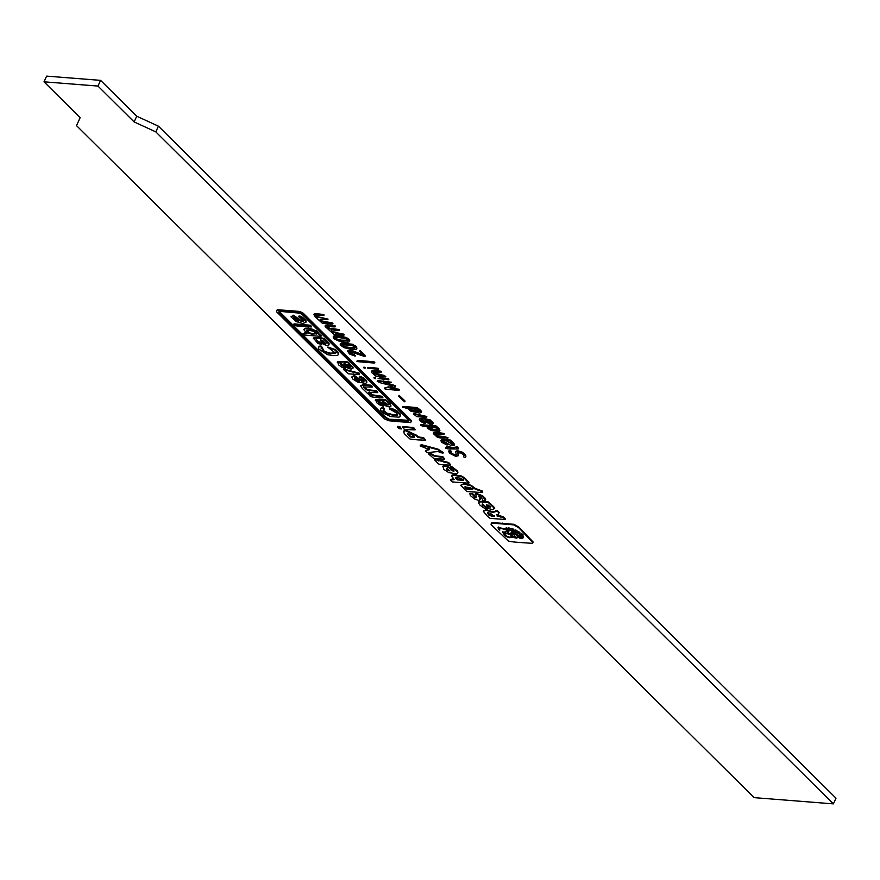 <?xml version="1.0" encoding="UTF-8"?>
<svg xmlns="http://www.w3.org/2000/svg" width="880" height="880" viewBox="0 0 880 880"><rect width="100%" height="100%" fill="white"/><g stroke="black" fill="none" stroke-linecap="round" stroke-linejoin="round"><path stroke-width="1.32" d="M360.536 350.911L364.826 355.047L364.815 355.883L364.826 355.047L364.562 355.619L359.634 351.406L360.536 350.911L360.844 352.968L362.34 354.651L361.801 354.816L352.968 351.549L347.545 351.12L349.536 354.013L355.135 356.136L355.487 355.487L355.212 355.982M364.562 356.455L364.562 355.619L364.562 356.455L350.537 351.78L349.283 352.132L349.8 353.155L355.135 356.136M349.558 351.901L355.399 355.564M362.34 354.651L353.232 350.988L350.031 350.273L347.864 350.383L347.545 351.12M360.195 351.45L359.887 350.834M438.867 428.373L439.923 430.276L439.362 431.585L438.603 428.945L435.721 426.448L420.651 425.194L420.915 424.622L435.985 425.876L438.867 428.373L438.603 428.945M420.959 424.578L420.695 425.139L422.51 426.239L436.227 427.955L437.965 430.089L434.39 430.386L427.482 428.263L431.2 430.485L439.362 431.585M427.603 427.999L429 427.658L434.654 429.814L438.229 429.517M428.065 427.537L427.482 428.263M398.651 396.22L404.525 401.797L399.135 396.187L399.399 395.615L404.855 400.807L404.679 401.478M404.525 401.797L404.789 401.236M375.694 378.147L374.198 377.41L375.518 378.532M375.43 378.708L373.934 377.982L375.43 378.708L375.749 378.048M374.891 377.366L373.934 377.982M357.709 361.647L374.176 363.055C375.815 362.67 372.944 362.197 365.574 361.636C358.006 360.921 355.377 360.932 357.709 361.647L357.115 361.229L357.973 361.075C355.641 360.36 358.27 360.349 365.838 361.064C373.208 361.625 376.079 362.098 374.44 362.483L374.33 362.725M374.176 363.055L374.44 362.483M320.243 319.187L322.124 321.013L332.387 322.96L332.684 323.939M332.64 324.049L321.871 321.585L319.99 319.759L327.921 319.429L316.052 316.58L315.887 315.634L323.543 315.117L313.951 314.545L315.117 316.701L322.289 323.202L332.64 324.049L332.123 323.532L332.387 322.96L332.904 323.477M324.104 314.941L323.84 315.513L323.796 314.545L318.747 313.94L314.215 313.863L313.951 314.545M316.151 315.062L317.768 316.723L328.064 319.121M320.628 340.032L323.026 340.758L325.842 343.695L324.159 343.508L320.617 340.956L320.628 340.032L320.617 340.956L320.881 340.384L324.423 342.936L326.183 343.101M320.892 339.471L320.881 340.384M326.425 340.912L329.043 343.497L328.933 344.597L329.043 343.497L328.79 344.069L323.587 338.932L320.045 338.316C315.194 338.063 312.95 338.217 313.291 338.767L313.544 338.195C313.214 337.645 315.458 337.491 320.309 337.744L323.851 338.36L326.425 340.912L326.161 341.484M328.669 345.169L328.79 344.069L328.669 345.169L326.975 345.488L324.049 344.52L315.975 340.142L321.145 344.234L318.021 343.574L313.522 338.25M316.217 339.614L321.222 344.058M279.213 311.333L384.175 415.899L388.652 419.155L408.947 420.332M359.689 376.97L359.953 376.398L359.689 376.97L360.734 376.97L359.689 376.97L364.034 381.194L363.11 381.832L354.134 376.046L351.835 377.267L352.847 379.093L357.533 381.964L365.464 383.394L366.63 382.734L366.443 381.359L360.734 376.97L360.998 376.409L359.953 376.398L363.55 377.707L366.707 380.787L366.707 382.426M352.11 376.431L351.835 377.267M352.099 376.695L354.398 375.474L361.878 380.688L363.374 381.26L364.298 380.622M390.071 403.491L390.819 406.494L389.807 404.063L385.594 400.433L375.287 400.257L375.595 399.597L383.68 399.355L385.858 399.861L390.071 403.491L390.049 404.426L390.071 403.491M375.595 399.597L376.673 402.721L379.753 404.899L383.229 406.241L377.982 401.632L379.83 401.72L386.122 406.065L389.136 406.879L391.072 405.944M378.246 401.071L383.372 405.922M383.229 406.241L383.493 405.669M343.926 369.094L359.249 373.153L359.469 374.605M359.414 374.704L358.985 373.725L343.684 369.622L348.436 373.802L359.414 374.704L359.601 373.648L359.447 374.66M299.343 316.536L299.013 316.03L300.113 316.085L302.731 317.427L305.943 320.463L306.053 321.992M303.556 320.639L301.565 320.903L293.513 315.227L290.983 316.789L296.054 321.508L302.665 323.477L305.899 322.344L305.679 321.035L302.467 317.999L298.749 316.602L299.013 316.03M327.844 347.028L335.291 349.569L338.283 352.605L338.404 354.332M318.725 347.072L319.946 345.95L321.508 346.214L324.203 351.373L330.671 353.188L335.929 352.704M321.2 348.722L321.244 346.786L319.693 346.522L318.571 347.347L318.747 349.019L327.492 354.651L333.069 355.652L337.403 355.432L338.327 354.629L338.019 353.166L335.027 350.141L327.756 347.226L335.665 353.276L330.407 353.76L323.939 351.945L321.64 348.216L322.113 347.468M369.149 391.908L372.372 394.834L382.151 396.297L382.877 397.408M363.561 386.969L372.185 387.079L372.449 386.507L370.832 385.176L362.967 384.593L360.646 385.847L362.219 388.333L370.15 395.868C369.49 396.616 372.735 397.287 379.885 397.87L382.734 397.716L381.887 396.869L372.108 395.406L368.885 393.118L368.885 392.48L377.608 392.645L376.453 391.325L367.334 390.291L363.473 387.068M363.693 386.683L367.587 389.719L376.717 390.753L377.608 392.645L377.872 392.073M337.513 361.966L342.309 361.493C346.61 361.339 348.876 361.988 349.118 363.462L353.023 367.18L352.858 368.346M340.252 363.231L345.191 367.213L345.004 367.851M293.7 324.896L294.074 323.862L310.2 325.215L311.553 326.381L311.289 326.953L309.936 325.787L293.7 324.896C293.491 325.512 295.658 325.963 300.201 326.238L311.289 326.953M389.466 408.947L397.012 413.226L396.979 415.327L393.47 415.371L386.408 413.633L383.031 410.586L384.076 409.046L383.185 408.199L381.579 407.99L380.567 408.815L380.688 410.388L383.845 413.424L390.632 416.537L398.97 417.197L400.136 416.317L400.026 414.59L396.737 411.4L391.446 408.892L389.466 408.947L389.598 408.078L391.71 408.32L396.99 410.828L400.29 414.018L400.235 416.02M380.721 408.54L381.832 407.418L383.438 407.638L384.329 408.474L383.284 410.014L386.672 413.061L393.734 414.799L397.738 414.469M383.284 410.014L383.889 409.2M303.831 329.67L306.988 333.531L302.94 333.817L304.26 335.038L320.925 336.38L316.063 331.364L311.608 329.362L305.162 328.779L303.831 329.67L305.426 328.207L308.495 328.086L316.327 330.792L321.035 336.149M320.925 336.38L320.606 334.994L321.189 335.808M306.306 332.024L302.94 333.817M354.563 377.729L356.257 379.599L359.183 380.776M354.64 378.048L355.476 377.652L357.819 379.357L358.468 381.26L355.993 380.171L354.343 377.949M359.458 381.315L358.468 381.26L358.732 380.688M364.034 381.194L363.374 381.26M299.442 313.115L302.027 314.314L397.804 409.222L408.969 420.354L408.452 421.333L388.399 419.727L383.911 416.46L291.962 325.512L278.905 312.521L279.004 311.311L299.442 313.115M279.169 311.949L278.905 312.521M388.652 419.155L388.399 419.727M408.716 420.761L408.452 421.333M276.507 311.113L277.376 309.771L276.771 310.541L277.376 309.771L288.893 310.552L299.783 311.454L303.127 313.115L398.486 407.671L411.521 420.717L411.268 421.289L302.863 313.676L299.519 312.026L288.629 311.124L277.112 310.343L276.54 311.751L384.615 418.935L388.85 420.761L400.367 421.795L410.685 422.554L411.268 421.289M411.521 420.717L410.685 422.554M299.783 311.454L299.519 312.026M303.127 313.115L302.863 313.676M833.371 803.88L155.793 131.879L134.112 121.913L97.966 86.075L44 81.818L80.135 117.667L76.516 125.62L754.105 797.632L833.371 803.88L836 798.182L158.422 126.17L136.73 116.215L100.595 80.366L46.629 76.12L44 81.818M451.649 475.64L453.178 474.606L461.813 476.091L465.322 478.478L469.029 482.647L468.776 483.219L465.058 479.05L461.549 476.663L452.914 475.178L451.462 475.904L454.212 479.655L450.362 480.04L452.199 481.921L468.776 483.219L469.029 482.647M450.373 480.029L453.585 478.148M478.885 502.546C478.126 501.446 479.776 501.094 483.813 501.501L488.609 502.018L494.67 507.771L494.483 508.739M482.46 503.987L486.618 507.518L486.585 508.299L486.618 507.518L486.354 508.09L482.196 504.548L489.511 508.783L492.459 509.663L494.406 508.343L488.345 502.579L483.549 502.073C479.512 501.666 477.873 502.018 478.632 503.118L479.963 505.131L484.341 508.189L486.321 508.86L486.354 508.09L486.321 508.86M478.896 502.183L478.632 503.118M403.843 431.222L405.647 430.1L416.427 435.182L418.407 436.865L423.819 437.811L425.348 440.11M425.326 440.165L423.555 438.383L418.143 437.437L416.163 435.754L405.383 430.672L403.678 431.486L404.305 433.73L410.025 439.054L417.967 439.912L425.326 440.165L425.59 439.593M331.507 330.55L333.113 332.024L343.464 334.114L343.233 334.807L343.464 334.114L343.2 334.675L339.383 334.103L331.617 331.903L331.243 331.111L339.141 330.429L329.241 328.79L327.25 327.668L327.03 326.469L331.1 326.733C335.06 327.03 336.292 326.887 334.785 326.315L326.689 325.49L325.171 326.513L334.07 334.565L342.969 335.379L343.2 334.675L342.969 335.379M335.61 326.161L335.346 326.722L335.038 325.743L326.953 324.918L325.369 325.138L325.116 325.908M327.503 326.502L329.505 328.218L339.031 329.549L339.185 330.308M328.02 327.448L327.25 327.668L327.503 326.513L327.327 327.481M367.565 368.093L378.29 369.369L367.554 368.115L367.829 367.521L372.735 367.653L378.158 368.324L378.345 369.27M378.29 369.369L378.158 368.324L378.554 368.808M378.136 378.521L388.542 379.808L387.937 379.082L378.136 378.521L380.105 377.718L388.201 378.51L388.652 379.566M388.542 379.808L387.937 379.082L388.201 378.51L388.806 379.236M414.205 414.766L413.82 413.501L426.294 416.372L426.613 417.329L426.877 416.768L413.556 414.073L416.79 416.636L426.602 417.362M340.989 344.663L341.264 343.167L352.319 344.201L356.51 346.588L356.884 348.403M340.373 343.552L340.109 344.124L340.373 343.552M341.066 343.596L340.725 345.235L343.981 347.677L350.691 349.118C355.168 349.668 357.214 349.481 356.807 348.568L356.257 347.16L352.066 344.773L345.499 343.728L340.582 344.003M460.724 485.221L466.697 491.513L482.559 492.58L481.965 491.535L475.024 488.983L470.833 485.826L464.112 484.154L460.724 485.221L464.376 483.593L471.086 485.254L475.288 488.422L482.229 490.963L482.724 492.206M491.139 523.952L492.074 522.522L491.403 523.38L492.074 522.522L514.085 524.315L519.079 527.23L533.126 542.014L532.51 542.751L533.126 542.014L532.862 542.586L518.815 527.802L513.821 524.887L491.81 523.094L491.051 524.634L507.826 540.518C507.969 541.343 512.556 542.036 521.565 542.608L532.246 543.323L532.862 542.586L532.246 543.323M482.636 495.781L485.089 498.157L485.419 500.412L482.372 496.342L475.717 493.779L475.167 494.219L475.431 493.647L475.981 493.207L482.636 495.781L482.372 496.342M475.981 493.207L476.168 497.706L475.057 497.695L472.12 493.922L469.832 493.757L470.393 495.627L474.804 499.125L479.16 500.555L480.194 499.257L478.863 496.309L481.371 497.508L483.032 500.643L484.407 501.083L485.749 499.257L484.671 500.511M479.127 495.737L480.447 498.685L479.424 499.983M470.019 493.515L472.373 493.35L476.19 497.31M436.183 459.173L448.646 462.539L450.56 464.607M434.962 459.679L435.127 459.129M413.49 427.57L413.226 428.142L402.16 427.075L402.424 426.503L413.49 427.57L415.184 429.55M333.806 337.689L333.795 336.094L335.06 335.742L341.935 336.402L346.412 337.568L349.085 339.284L349.712 341.121M349.569 341.429L348.821 339.856L346.148 338.14L334.807 336.314L333.531 336.666L333.597 338.602L339.746 341.473C345.4 342.54 348.667 342.529 349.569 341.429L349.833 340.857M333.399 336.413L333.135 336.985L333.399 336.413M373.78 372.152L374.341 373.153L384.296 375.441L385.671 376.673M385.605 376.827L374.077 373.725L373.527 372.724L380.743 372.625L380.611 371.745L371.701 371.382L371.525 372.416L375.683 376.035L385.605 376.827L385.869 376.255M371.525 372.416L371.965 370.81L371.778 371.844L371.965 370.81L376.486 370.733L380.864 371.173L381.007 372.053M365.244 367.752L363.88 367.147L365.046 368.17M445.94 447.623L447.172 446.369L452.848 447.601L457.248 446.82L458.524 448.261L458.128 449.02L456.984 447.392L456.346 447.777M445.874 447.546L445.676 448.195L447.887 448.877L458.128 449.02M456.467 447.139L452.595 448.173L446.908 446.941L445.676 448.195M419.969 419.441C418.737 418.429 420.266 418.121 424.578 418.539L430.199 419.903L433.268 422.961L432.63 423.764L433.268 422.961L433.004 423.533L429.935 420.475L424.314 419.111C420.002 418.693 418.473 419.001 419.716 420.013L420.585 421.421L424.578 423.5L421.289 421.212L422.07 419.892L430.276 424.303L432.366 424.336L433.004 423.533L432.366 424.336M421.498 420.453L421.608 419.771L421.553 420.64L424.842 422.928M419.848 419.045L419.716 420.013M428.571 453.937L428.967 453.365L428.571 453.937L433.884 458.579L444.587 459.217L442.596 457.27L434.676 456.313L428.967 453.365L429.22 452.793L428.835 453.365L429.22 452.793L434.94 455.741L442.86 456.698L444.675 459.008M397.496 427.284L397.782 426.393L399.872 426.569L401.335 428.945L399.619 427.141L397.496 427.284L398.86 428.571L401.335 428.945L401.599 428.373M390.357 387.981L391.655 388.883L394.845 388.839C398.541 388.949 400.015 389.29 399.267 389.862L399.168 390.093M384.758 387.959L384.494 388.531L384.78 387.926L385.517 388.619L384.78 387.926L388.707 386.815L384.516 388.498L385.253 389.18L399.003 390.434C399.751 389.862 398.277 389.521 394.581 389.411L391.391 389.455L390.071 388.146M388.465 387.354L392.381 386.155M391.468 382.206L377.432 380.567L377.168 381.194L380.127 382.723L390.027 385.275L392.117 386.727L387.849 387.145M384.131 382.162L395.186 385.715L394.768 386.683L395.186 385.715L394.922 386.287L383.35 382.415M402.842 407.418L403.04 406.428L416.933 407.55L419.991 409.673L421.531 411.477L421.124 412.115L421.531 411.477L421.267 412.049L416.669 408.122L402.787 407L409.75 409.453L409.871 408.727M409.761 409.211L416.317 411.235L419.705 410.366M410.058 408.573L409.75 409.453M435.754 435.017L435.919 434.027L438.361 435.908L444.829 436.722L448.052 437.723L447.777 438.35L436.403 435.655L435.435 433.972L439.648 434.302C443.685 434.676 444.961 434.555 443.454 433.928L438.889 433.334C434.181 432.85 432.454 433.059 433.719 433.95L437.657 437.536L443.069 438.251L448.052 437.723M433.895 433.158L433.719 433.95M433.983 433.378C432.718 432.487 434.434 432.289 439.153 432.762L443.718 433.356L443.971 434.379L444.235 433.807M455.873 451.616L457.127 450.615L461.846 451.913L464.772 454.014L465.982 456.06L465.454 456.764L465.982 456.06L465.729 456.632L464.508 454.586L461.593 452.485L456.863 451.187L455.708 451.88L456.368 455.026L454.3 455.433L450.967 453.497L451.176 451.143M463.573 456.115L464.288 455.356M457.831 452.21L458.128 455.829M450.285 452.045L449.845 450.736L448.734 451.341L449.504 453.2L456.291 456.621L458.007 455.378L457.996 453.519L458.04 454.751M449.009 450.758L450.109 450.164L451.231 452.925L454.564 454.861L456.434 454.707M441.177 441.408L441.408 439.758L441.265 440.616L441.408 439.758L450.34 440.022L453.442 442.871L454.553 444.433L454.168 445.236L450.076 440.594L441.144 440.33L441.606 442.266L447.117 445.049L447.381 444.477L445.181 442.948L444.917 443.52C442.431 442.079 442.09 441.364 443.905 441.386L450.505 445.225L454.168 445.236M443.08 441.375L445.181 442.948M450.395 467.258L451.506 467.159L450.395 467.258L451.517 468.501C454.058 470.371 454.641 471.306 453.255 471.284L446.908 466.29L443.08 466.444L443.795 469.337L448.646 472.527L456.544 473.924L457.644 473.242L457.446 471.702L451.506 467.159L451.77 466.587L450.659 466.686L451.77 466.587L457.699 471.141L457.732 472.934M442.728 466.708L443.344 465.872L447.172 465.718L453.937 470.734M483.637 510.818L486.255 509.597L493.053 511.885L497.486 510.609L499.037 512.941L497.222 511.181L492.8 512.446L485.991 510.169L483.373 511.39L487.421 516.252L490.094 518.375L505.186 519.453L505.461 518.859L505.208 519.398M496.76 514.778L503.481 516.89L505.45 518.881M483.648 510.774L483.373 511.39M495.792 510.994L495.286 511.445L495.55 510.873M420.64 445.445L421.531 444.708L437.954 449.097L443.289 452.562L443.025 453.123L437.701 449.658L421.267 445.28L420.376 446.017L427.559 448.877C429.924 449.46 430.001 449.812 427.79 449.944L425.37 450.78L427.328 452.584L438.163 451.539L440.253 452.584L443.025 453.123L443.289 452.562M427.823 448.316C430.188 448.888 430.265 449.24 428.054 449.383L425.37 450.78M420.255 445.038L420.376 446.017M427.559 448.877C429.924 449.46 430.001 449.812 427.79 449.944L428.054 449.383M455.565 477.62L461.175 478.291L463.364 480.337L457.534 479.897L455.378 477.796M455.642 477.455L457.798 479.325L463.628 479.765M450.362 480.04L450.626 479.468M490.094 513.084L494.208 516.362L492.195 516.417L488.642 514.932L487.608 512.919L490.094 513.084M487.872 512.358L488.895 514.36L492.459 515.845L494.461 515.79L494.208 516.362M505.186 519.453L503.228 517.462L496.947 515.944L499.246 512.644M497.211 515.372L497.387 514.415M493.053 511.885L492.8 512.446M486.64 504.746L490.644 506.55M486.981 505.065L486.717 505.637L488.422 505.142L490.38 507.122L488.983 506.957L486.277 504.955M494.67 508.475L494.67 507.771M446.798 468.556L449.988 470.932L446.677 469.667L446.798 468.556L446.677 469.667L446.941 469.095L449.988 470.932M447.062 467.984L446.941 469.095M443.344 465.872L442.794 466.411M453.992 471.13L453.255 471.284L453.519 470.712M407.671 433.477L410.608 436.425L414.436 436.766M407.858 433.829L407.594 434.401L410.685 433.895L413.732 436.216L414.172 437.338L410.344 436.997L407.418 433.719M382.602 401.5L386.408 404.36L388.52 404.382M383.097 402.963L382.239 401.632L384.989 402.259L388.256 404.954L386.144 404.932L383.097 402.963L383.361 402.391M316.734 333.718L311.641 334.224L308.605 333.124L306.724 330.737L309.617 330.418L313.588 331.298L316.745 334.114M306.988 330.165L308.869 332.552L311.905 333.663L316.987 333.146M331.881 331.331L331.617 331.903L331.243 331.111M446.82 441.122L451.913 443.3L452.727 444.532L446.996 441.166M447.04 441.078L452.991 443.96M442.772 441.584L443.905 441.386M447.117 445.049L444.917 443.52M441.342 440.979L441.606 442.266M450.34 440.022L450.076 440.594M465.19 457.325L465.729 456.632L465.19 457.325M464.145 457.622L465.025 457.468L464.145 457.622L463.573 455.928M458.337 455.576L457.578 452.771L460.977 453.035L463.364 454.608L463.694 455.84M436.667 435.083L435.666 435.204L435.919 434.027M420.86 412.687L421.267 412.049L419.804 413.094L411.158 411.334L408.716 409.486L408.98 408.925M409.97 408.606L412.478 408.573L419.441 410.938L416.053 411.807L411.158 410.498L408.969 409.057M419.441 410.938L419.683 411.62M384.516 388.498L385.253 389.18M392.117 386.727L391.292 387.079L391.556 386.507M384.065 382.316L383.867 382.734C382.613 382.239 383.768 382.184 387.31 382.58L391.358 382.459L377.168 381.194M394.515 387.255L394.922 386.287L394.515 387.255L390.379 388.047M351.835 345.411L354.728 346.863L355.08 347.875L350.603 348.238L344.861 347.292L342.452 345.873L342.331 344.729L351.835 345.411M342.595 344.157L342.716 345.312L345.125 346.72L350.867 347.666L355.333 347.303L354.75 348.172M342.716 345.312L342.331 344.729M354.728 346.863L354.684 348.326M293.766 317.691L295.46 319.341L298.881 320.672M293.876 318.032L293.623 318.593L294.679 317.669L296.802 318.934L298.617 321.244L295.196 319.913L293.524 317.9M300.113 316.085L299.849 316.657C298.089 316.316 298.463 316.866 300.982 318.318L303.303 321.211L301.301 321.464L293.249 315.799L290.983 316.789M372.185 387.079L370.568 385.748L362.703 385.165L360.646 385.847M367.587 389.719L367.334 390.291M369.149 392.546L368.885 393.118L368.885 392.48M472.648 489.478L466.466 489.049L464.827 487.069L470.448 487.52L472.626 489.632M465.091 486.497L466.73 488.477L472.912 488.906M502.348 528.308L506 529.859L498.058 527.527L502.348 528.308M498.311 527.032L500.181 527.747M503.481 528.495L506.264 529.287M499.697 530.288L498.245 528.627L499.873 529.903M513.722 536.866L514.646 536.041L516.923 538.197L511.621 537.141L510.785 536.03L513.722 536.866L514.646 536.041M514.129 535.689L513.986 536.294L514.129 535.689M511.049 535.458L512.655 536.47M513.953 536.547L517.176 537.625M516.527 537.306L517.099 537.812M511.093 537.482L507.408 537.075L505.01 535.667L502.48 532.07L505.34 531.949L506.77 530.651L508.86 531.344L507.815 532.455L512.193 535.359L507.177 533.654L504.086 534.028L506.869 536.327L511.137 537.636M508.86 531.344L509.124 530.772M508.079 531.883L507.815 532.455M506.066 531.399L506.77 530.651M502.744 531.498L503.58 533.566M503.404 533.83L503.745 533.236M504.416 533.874L505.021 532.708L504.086 534.028M504.867 533.159L507.441 533.093L509.267 533.665L509.003 534.237M510.807 534.149L512.457 534.787M519.288 532.048L519.101 533.28L514.228 532.565L509.718 529.782L508.728 530.739L505.934 528.286L510.345 529.353L508.134 527.747L513.579 529.21L514.184 531.058L516.395 531.531L515.075 529.859L519.288 532.048L519.079 533.467M516.054 530.112L516.659 530.959M512.864 529.507L513.062 528.957M513.579 529.21L512.457 529.727L512.721 529.155M510.609 528.429L510.389 529.265M510.345 529.353L510.631 528.737M506.198 527.714L508.992 530.167M506.484 528.473L506.22 529.045L505.934 528.286M509.861 529.463L508.937 530.31M509.982 529.21L509.201 529.672L509.982 529.21L514.492 531.993L515.35 531.575M516.23 531.696L519.365 532.719L519.849 532.224L519.233 533.005M523.358 537.427L521.026 538.626L519.31 537.999L516.384 534.963L510.807 533.269L511.412 532.653L514.789 533.324L521.301 537.438L521.466 536.305L519.079 534.424L521.609 534.017L520.927 533.093L523.259 536.525L522.302 538.45M521.873 533.445L520.927 533.973M520.663 534.545L521.763 533.676M519.343 533.852L521.73 535.744L521.301 537.438M519.838 536.382L519.552 535.524L519.838 536.382M519.464 535.876L519.574 536.954M511.665 532.081L511.071 532.697L515.108 533.599M516.648 534.391L518.21 536.415L521.29 538.054L523.611 536.855M522.335 538.362L523.039 537.977M522.852 535.062L522.995 535.623M450.637 464.431L450.373 465.003L448.382 463.111L436.634 459.943L434.621 459.877L437.129 462.495C437.404 463.958 440.022 464.761 444.983 464.904L450.351 465.113L450.604 464.541M402.424 426.503L404.393 429.528L415.041 429.88L413.226 428.142M397.683 414.766L396.979 415.327L397.243 414.755M344.278 363.572L348.095 364.969L350.24 367.213L347.842 367.125L343.97 363.682M344.542 363L345.334 364.705L348.095 366.553L350.207 366.85M337.601 361.768L338.591 364.903L341.781 367.147C344.784 368.665 345.84 368.874 344.927 367.785L339.988 363.803L341.748 363.913L348.15 368.291L351.142 369.149L352.759 367.752L348.854 364.034C348.612 362.56 346.346 361.911 342.045 362.065L337.293 362.439L337.546 361.867M353.056 368.104L353.023 367.18M345.565 367.818L345.191 367.213M348.084 340.285L341.198 340.142L336.347 338.822L334.961 337.502L334.697 338.074C333.696 337.337 335.665 337.238 340.593 337.788L345.796 338.657L347.82 340.857L340.934 340.714L336.083 339.383L334.642 337.7M380.743 372.625L380.864 371.173M374.341 373.153L374.077 373.725L373.527 372.724M364.98 368.324L363.616 367.719L364.98 368.324L363.616 367.719L363.88 367.147L363.616 367.719M425.293 420.365L428.417 420.728L431.233 423.214L428.472 422.917L425.238 420.431M425.491 419.936L428.736 422.345L431.497 422.642M421.553 420.64L422.07 419.892M424.578 423.5L424.776 422.29M100.595 80.366L97.966 86.075M136.73 116.215L134.112 121.913M158.422 126.17L155.793 131.879M350.064 352.594L349.8 353.155M352.671 354.09L352.407 354.662M354.343 354.772L354.079 355.344M350.031 350.273L349.778 350.845M353.232 350.988L352.968 351.549M354.607 351.461L354.343 352.033M357.786 352.671L357.522 353.243M361.009 353.881L360.745 354.453M439.923 430.276L439.659 430.848M429 427.658L428.736 428.23M429.539 428.01L429.275 428.582M431.079 428.956L430.826 429.528M434.654 429.814L434.39 430.386M435.985 425.876L435.721 426.448M436.92 426.602L436.667 427.174M365.838 361.064L365.574 361.636M318.747 313.94L318.483 314.512M316.085 315.722L315.832 316.294M316.316 316.008L316.052 316.58M317.768 316.723L317.504 317.295M323.004 317.746L322.74 318.318M322.124 321.013L321.871 321.585M329.681 322.41L329.417 322.971M324.423 342.936L324.159 343.508M319.891 342.672L319.627 343.244M320.309 337.744L320.045 338.316M323.851 338.36L323.587 338.932M325.006 339.46L324.742 340.032M356.257 379.599L355.993 380.171M363.55 377.707L363.297 378.279M366.707 380.787L366.443 381.359M354.398 375.474L354.134 376.046M359.161 378.147L358.897 378.719M361.878 380.688L361.614 381.26M292.226 324.94L291.962 325.512M384.175 415.899L383.911 416.46M387.519 418.572L387.255 419.144M371.338 380.655L371.074 381.227M398.486 407.671L398.233 408.243M288.893 310.552L288.629 311.124M301.455 312.279L301.191 312.851M330.176 339.9L329.912 340.472M437.954 449.097L437.701 449.658M421.531 444.708L421.267 445.28M424.677 445.555L424.413 446.127M457.798 479.325L457.534 479.897M465.322 478.478L465.058 479.05M466.323 479.688L466.059 480.26M467.456 480.909L467.192 481.481M452.683 479.193L452.419 479.765M453.178 474.606L452.914 475.178M461.813 476.091L461.549 476.663M464.299 477.554L464.035 478.126M488.895 514.36L488.642 514.932M492.459 515.845L492.195 516.417M497.486 510.609L497.222 511.181M499.29 512.336L499.026 512.908M500.786 516.505L500.533 517.077M503.481 516.89L503.228 517.462M486.255 509.597L485.991 510.169M491.711 511.357L491.447 511.929M494.131 511.368L493.867 511.94M487.773 505.714L487.509 506.275M489.247 506.385L488.983 506.957M493.229 506.176L492.965 506.748M482.801 504.768L482.537 505.34M484.506 505.978L484.242 506.55M483.813 501.501L483.549 502.073M488.609 502.018L488.345 502.579M490.556 503.712L490.292 504.284M457.699 471.141L457.446 471.702M447.172 465.718L446.908 466.29M450.351 468.292L450.087 468.864M410.608 436.425L410.344 436.997M423.819 437.811L423.555 438.383M405.647 430.1L405.383 430.672M416.427 435.182L416.163 435.754M418.407 436.865L418.143 437.437M420.992 437.272L420.728 437.844M386.408 404.36L386.144 404.932M382.063 404.261L381.799 404.822M379.104 399.223L378.84 399.795M383.68 399.355L383.416 399.927M385.858 399.861L385.594 400.433M386.859 400.851L386.606 401.412M388.553 402.424L388.289 402.996M359.249 373.153L358.985 373.725M344.949 369.094L344.685 369.666M347.083 370.315L346.83 370.887M353.892 372.251L353.628 372.823M308.869 332.552L308.605 333.124M311.905 333.663L311.641 334.224M317.526 331.782L317.262 332.354M318.615 333.003L318.351 333.575M305.25 333.08L304.986 333.641M305.426 328.207L305.162 328.779M308.495 328.086L308.231 328.658M311.872 328.79L311.608 329.362M316.327 330.792L316.063 331.364M326.953 324.918L326.689 325.49M335.038 325.743L334.785 326.315M329.505 328.218L329.241 328.79M334.598 329.065L334.345 329.637M339.031 329.549L338.767 330.121M333.113 332.024L332.86 332.596M339.647 333.542L339.383 334.103M372.735 367.653L372.471 368.225M380.105 377.718L379.841 378.29M415.635 413.941L415.371 414.502M422.466 415.745L422.202 416.317M453.442 442.871L453.178 443.443M446.138 439.659L445.874 440.231M451.231 440.869L450.967 441.441M464.772 454.014L464.508 454.586M458.271 454.806L458.007 455.378M450.109 450.164L449.845 450.736M451.231 452.925L450.967 453.497M454.564 454.861L454.3 455.433M457.127 450.615L456.863 451.187M461.846 451.913L461.593 452.485M444.829 436.722L444.565 437.294M439.153 432.762L438.889 433.334M443.718 433.356L443.454 433.928M438.361 435.908L438.097 436.48M419.991 409.673L419.738 410.245M410.553 409.541L410.289 410.102M411.422 409.926L411.158 410.498M416.317 411.235L416.053 411.807M416.933 407.55L416.669 408.122M394.845 388.839L394.581 389.411M383.812 380.853L383.548 381.425M386.243 382.976L385.979 383.548M388.872 383.757L388.608 384.329M390.896 384.241L390.632 384.813M393.184 384.901L392.92 385.462M391.655 388.883L391.391 389.455M345.125 346.72L344.861 347.292M350.867 347.666L350.603 348.238M356.51 346.588L356.257 347.16M345.752 343.156L345.499 343.728M352.319 344.201L352.066 344.773M295.46 319.341L295.196 319.913M302.731 317.427L302.467 317.999M305.943 320.463L305.679 321.035M293.513 315.227L293.249 315.799M298.826 318.34L298.562 318.912M301.565 320.903L301.301 321.464M335.291 349.569L335.027 350.141M338.283 352.605L338.019 353.166M319.946 345.95L319.693 346.522M321.508 346.214L321.244 346.786M324.203 351.373L323.939 351.945M330.671 353.188L330.407 353.76M382.151 396.297L381.887 396.869M362.967 384.593L362.703 385.165M370.832 385.176L370.568 385.748M366.168 389.015L365.904 389.587M371.888 390.126L371.624 390.698M376.717 390.753L376.453 391.325M370.557 393.8L370.293 394.361M372.372 394.834L372.108 395.406M377.091 395.483L376.827 396.055M399.872 426.569L399.619 427.141M442.86 456.698L442.596 457.27M431.838 453.882L431.574 454.454M434.94 455.741L434.676 456.313M466.73 488.477L466.466 489.049M470.151 489.082L469.887 489.654M482.229 490.963L481.965 491.535M464.376 483.593L464.112 484.154M471.086 485.254L470.833 485.826M475.288 488.422L475.024 488.983M478.291 489.72L478.027 490.292M499.928 527.813L499.664 528.385M511.874 536.569L511.621 537.141M515.284 537.053L515.02 537.625M510.004 537.185L509.751 537.735M507.441 533.093L507.177 533.654M511.456 534.545L511.203 535.117M513.128 530.915L512.864 531.487M514.492 531.993L514.228 532.565M514.888 531.762L514.624 532.334M517.858 532.345L517.594 532.917M520.146 534.765L519.882 535.337M512.941 533.357L512.677 533.929M514.646 533.478L514.393 534.05M517.363 535.425L517.099 535.997M518.21 536.415L517.946 536.987M519.563 537.427L519.31 537.999M521.29 538.054L521.026 538.626M519.079 527.23L518.815 527.802M526.746 534.875L526.482 535.436M502.667 523.094L502.403 523.666M514.085 524.315L513.821 524.887M485.089 498.157L484.825 498.729M472.373 493.35L472.12 493.922M473.726 495.176L473.462 495.748M475.321 497.123L475.057 497.695M448.646 462.539L448.382 463.111M436.898 459.371L436.634 459.943M438.669 460.383L438.405 460.955M444.334 461.89L444.07 462.451M414.447 428.197L414.183 428.769M408.232 426.998L407.979 427.57M396.99 410.828L396.737 411.4M400.29 414.018L400.026 414.59M381.832 407.418L381.579 407.99M383.438 407.638L383.185 408.199M386.672 413.061L386.408 413.633M393.734 414.799L393.47 415.371M391.71 408.32L391.446 408.892M345.334 364.705L345.07 365.277M348.095 366.553L347.842 367.125M350.68 364.782L350.427 365.354M343.684 366.311L343.42 366.883M342.309 361.493L342.045 362.065M349.118 363.462L348.854 364.034M310.2 325.215L309.936 325.787M336.347 338.822L336.083 339.383M341.198 340.142L340.934 340.714M349.085 339.284L348.821 339.856M335.06 335.742L334.807 336.314M341.935 336.402L341.682 336.974M346.412 337.568L346.148 338.14M384.296 375.441L384.032 376.013M376.486 370.733L376.222 371.305M380.71 374.968L380.446 375.529M364.705 367.213L364.441 367.785M426.602 421.102L426.338 421.674M428.736 422.345L428.472 422.917M431.97 421.553L431.706 422.125M422.939 421.322L422.675 421.894M424.578 418.539L424.314 419.111M430.199 419.903L429.935 420.475M447.172 446.369L446.908 446.941M448.954 446.776L448.69 447.348M452.848 447.601L452.595 448.173M365.288 355.795L365.024 356.367M427.581 427.449L427.317 428.01M405.075 401.203L404.811 401.775M398.926 395.604L398.662 396.176M374.22 377.256L373.956 377.828M332.948 323.422L332.684 323.994M329.043 344.421L328.779 344.982M366.894 382.173L366.63 382.734M276.837 310.211L276.573 310.783M451.726 475.332L451.462 475.904M487.212 508.299L486.948 508.871M457.908 472.67L457.644 473.242M450.681 466.389L450.417 466.961M403.942 430.914L403.678 431.486M321.277 335.676L321.013 336.248M344.146 334.675L343.882 335.247M327.58 327.052L327.316 327.624M378.587 368.753L378.334 369.314M388.927 379.148L388.663 379.72M413.71 413.622L413.446 414.194M441.188 440.055L440.924 440.627M465.894 456.324L465.63 456.896M465.333 457.039L465.069 457.611M458.293 454.256L458.029 454.828M455.972 451.319L455.708 451.88M435.996 434.588L435.732 435.16M421.476 411.774L421.223 412.346M402.93 406.516L402.666 407.077M395.626 386.419L395.362 386.98M354.959 347.688L354.695 348.26M338.591 354.057L338.327 354.629M318.835 346.775L318.571 347.347M372.46 386.485L372.196 387.057M428.571 452.771L428.318 453.343M514.107 536.206L513.843 536.778M507.914 531.421L507.65 531.993M506.517 530.728L506.253 531.289M504.361 533.412L504.097 533.973M509.245 529.452L508.981 530.024M519.398 532.576L519.134 533.148M522.533 534.303L522.269 534.875M522.28 536.569L522.016 537.13M519.376 535.733L519.112 536.294M522.588 537.812L522.324 538.384M523.006 534.578L522.742 535.15M533.049 542.3L532.785 542.872M491.491 523.083L491.227 523.655M470.096 493.185L469.832 493.757M434.885 459.305L434.621 459.877M400.389 415.745L400.136 416.317M380.831 408.243L380.567 408.815M384.285 408.804L384.032 409.376M311.564 326.359L311.3 326.931M293.92 323.983L293.656 324.555M333.685 338.041L333.421 338.613M371.822 371.019L371.558 371.591M381.326 371.855L381.073 372.427M365.299 367.664L365.035 368.236M433.257 423.269L433.004 423.841M421.597 420.332L421.333 420.904M425.601 422.906L425.337 423.478M456.588 446.567L456.324 447.139"/></g></svg>
